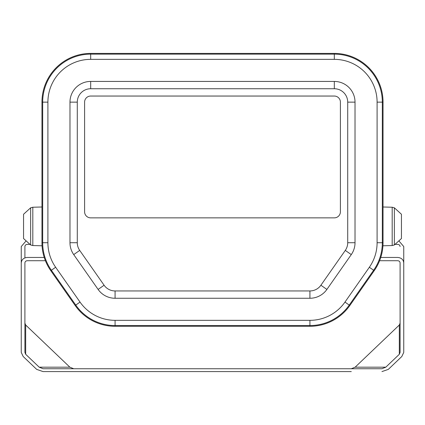 <?xml version="1.0" encoding="UTF-8"?>
<svg xmlns="http://www.w3.org/2000/svg" width="425" height="425" viewBox="0 0 425 425"><rect width="100%" height="100%" fill="white"/><g stroke="black" fill="none" stroke-linecap="round" stroke-linejoin="round"><path stroke-width="0.64" d="M401.444 238.526L401.444 214.253L394.352 207.804L394.352 244.975L401.444 238.526M334.316 53.412L334.316 59.357L90.684 59.357A42.782 42.782 0 0 0 47.903 102.138L47.903 242.718L42.681 242.718L42.681 102.138A48.004 48.004 0 0 1 90.684 54.134L334.316 54.134A48.004 48.004 0 0 1 382.319 102.138L382.319 242.718A48.004 48.004 0 0 1 373.639 270.252L349.244 305.086A48.004 48.004 0 0 1 309.926 325.555L115.074 325.555A48.004 48.004 0 0 1 75.756 305.086L51.361 270.252A48.004 48.004 0 0 1 42.681 242.718L41.958 242.718A48.726 48.726 0 0 0 50.772 270.667L75.161 305.501A48.726 48.726 0 0 0 115.074 326.278L309.926 326.278A48.726 48.726 0 0 0 349.839 305.501L374.228 270.667A48.726 48.726 0 0 0 383.042 242.718L383.042 102.138A48.726 48.726 0 0 0 334.316 53.412L90.684 53.412A48.726 48.726 0 0 0 41.958 102.138L41.958 242.718M334.316 59.357A42.782 42.782 0 0 1 377.097 102.138L377.097 242.718A42.782 42.782 0 0 1 369.357 267.256L344.967 302.09A42.782 42.782 0 0 1 309.926 320.333L309.926 326.278M47.903 242.718A42.782 42.782 0 0 0 55.643 267.256L80.033 302.09A42.782 42.782 0 0 0 115.074 320.333L309.926 320.333M104.098 285.239L98.111 289.43A20.708 20.708 0 0 0 115.074 298.26L309.926 298.26A20.708 20.708 0 0 0 326.889 289.43L351.278 254.596L345.291 250.405L320.902 285.239A13.398 13.398 0 0 1 309.926 290.95L115.074 290.95A13.398 13.398 0 0 1 104.098 285.239L79.709 250.405L73.722 254.596A20.708 20.708 0 0 1 69.976 242.718L69.976 102.138A20.708 20.708 0 0 1 90.684 81.43L334.316 81.43A20.708 20.708 0 0 1 355.024 102.138L355.024 242.718L347.714 242.718L347.714 102.138A13.398 13.398 0 0 0 334.316 88.74L90.684 88.74A13.398 13.398 0 0 0 77.286 102.138L77.286 242.718A13.398 13.398 0 0 0 79.709 250.405M351.278 254.596A20.708 20.708 0 0 0 355.024 242.718M345.291 250.405A13.398 13.398 0 0 0 347.714 242.718M98.111 289.43L73.722 254.596M90.684 217.86L334.316 217.86A6.088 6.088 0 0 0 340.404 211.772L340.404 102.138A6.088 6.088 0 0 0 334.316 96.045L90.684 96.045A6.088 6.088 0 0 0 84.596 102.138L84.596 211.772A6.088 6.088 0 0 0 90.684 217.86L334.316 217.86A6.088 6.088 0 0 0 340.404 211.772L340.404 102.138A6.088 6.088 0 0 0 334.316 96.045L90.684 96.045A6.088 6.088 0 0 0 84.596 102.138L84.596 211.772A6.088 6.088 0 0 0 90.684 217.86M44.237 257.444L27.338 257.444C23.641 257.762 21.611 259.579 21.25 262.889L21.25 352.405L23.184 356.506L36.693 369.394L43.047 371.583L351.284 371.583M73.716 371.583L43.047 371.583M21.25 262.889L21.25 246.548L25.766 241.283M29.591 244.364L27.338 244.364C25.861 244.497 25.048 245.22 24.905 246.548L24.905 257.895M379.599 260.711L397.662 260.711C399.139 260.838 399.952 261.566 400.095 262.889L400.095 352.405L399.319 354.285L385.81 367.173L381.953 368.751L43.047 368.751L39.19 367.173L25.681 354.285L24.905 352.405L24.905 262.889L24.905 323.149L25.681 325.024L69.854 367.173L73.716 368.751M351.284 368.751L355.146 367.173L399.319 325.024L400.095 323.149M400.095 246.548C399.952 245.22 399.139 244.497 397.662 244.364L395.409 244.364M399.234 241.283L403.75 246.548L403.75 323.149M24.905 262.889C25.048 261.566 25.861 260.838 27.338 260.711L45.401 260.711M381.953 371.583L388.307 369.394L401.816 356.506L403.75 352.405L403.75 262.889C403.389 259.579 401.359 257.762 397.662 257.444L380.763 257.444M25.681 354.285L25.681 325.024M39.19 367.173L69.854 367.173M385.81 367.173L355.146 367.173M399.319 354.285L399.319 325.024M23.556 226.838L23.556 238.526L30.648 244.975L30.648 207.804L23.556 214.253L23.556 226.838M382.946 245.788L392.185 245.544L392.185 207.235L383.042 206.996M344.967 302.09L349.839 305.501M374.228 270.667L369.357 267.256M383.042 242.718L377.097 242.718M383.042 102.138L377.097 102.138M115.074 320.333L115.074 326.278M80.033 302.09L75.161 305.501M90.684 53.412L90.684 59.357M55.643 267.256L50.772 270.667M41.958 102.138L47.903 102.138M320.902 285.239L326.889 289.43M309.926 290.95L309.926 298.26M355.024 102.138L347.714 102.138M115.074 290.95L115.074 298.26M334.316 81.43L334.316 88.74M90.684 81.43L90.684 88.74M69.976 102.138L77.286 102.138M77.286 242.718L69.976 242.718M41.958 206.996L32.815 207.235L32.815 245.544L42.054 245.788M392.185 245.544L394.352 244.975M392.185 207.235L394.352 207.804M32.815 245.544L30.648 244.975M32.815 207.235L30.648 207.804"/></g></svg>
